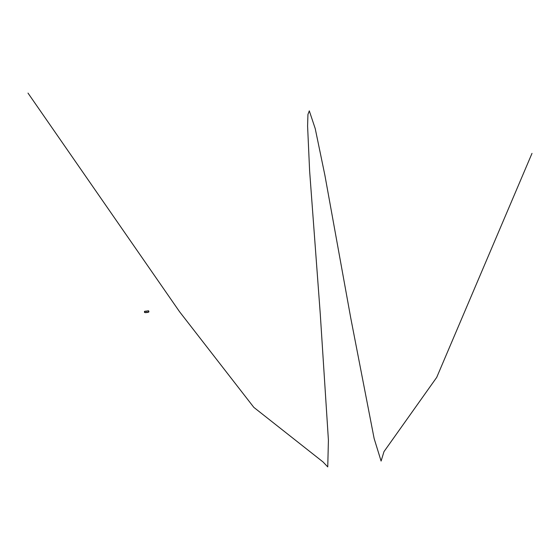 <?xml version="1.0" encoding="UTF-8"?>
<svg xmlns="http://www.w3.org/2000/svg" width="560" height="560" viewBox="0 0 560 560"><rect width="100%" height="100%" fill="white"/><g stroke="black" fill="none" stroke-linecap="round" stroke-linejoin="round"><path stroke-width="0.84" d="M148.162 311.059A0.651 0.455 75.5 0 1 148.386 311.381L148.442 311.808A0.651 0.455 75.5 0 1 148.4 311.976M148.12 311.017A0.665 0.462 75.5 0 1 148.393 311.388L148.449 311.801A0.665 0.462 75.5 0 1 148.379 312.032M148.561 312.039A0.665 0.462 -104.5 0 0 148.477 310.779A0.665 0.462 -104.5 0 0 148.274 310.926M147.686 312.249A0.756 0.525 -104.5 0 0 148.393 311.486A0.756 0.525 -104.5 0 0 147.693 310.891L146.692 311.073L146.881 312.564L146.692 311.073L145.677 311.143A0.756 0.532 90 0 0 145.677 312.655L148.071 312.347M145.264 312.368A0.651 0.462 -90 0 1 145.187 312.221L145.131 311.794A0.651 0.462 -90 0 1 145.264 311.43M145.292 312.417A0.665 0.462 -90 0 1 145.173 312.221L145.124 311.808A0.665 0.462 -90 0 1 145.292 311.381M145.131 311.325A0.665 0.462 90 0 0 144.445 312.018A0.665 0.462 90 0 0 145.131 312.473M145.173 312.221L145.124 311.808L145.173 312.221M532 153.384L436.709 377.384L383.985 451.626L381.094 461.055L374.143 438.557L350.749 317.996L324.87 175.161L315.224 128.611L309.295 110.866L307.937 114.485L307.594 126.161L309.617 170.877L320.257 313.803L328.412 440.118L327.754 466.907L323.029 461.944L253.834 407.372L179.557 311.724L28 93.093M148.477 310.779L147.959 310.912M148.806 312.06L148.295 312.193M144.9 312.564L145.425 312.564M144.9 311.241L145.425 311.241"/></g></svg>
